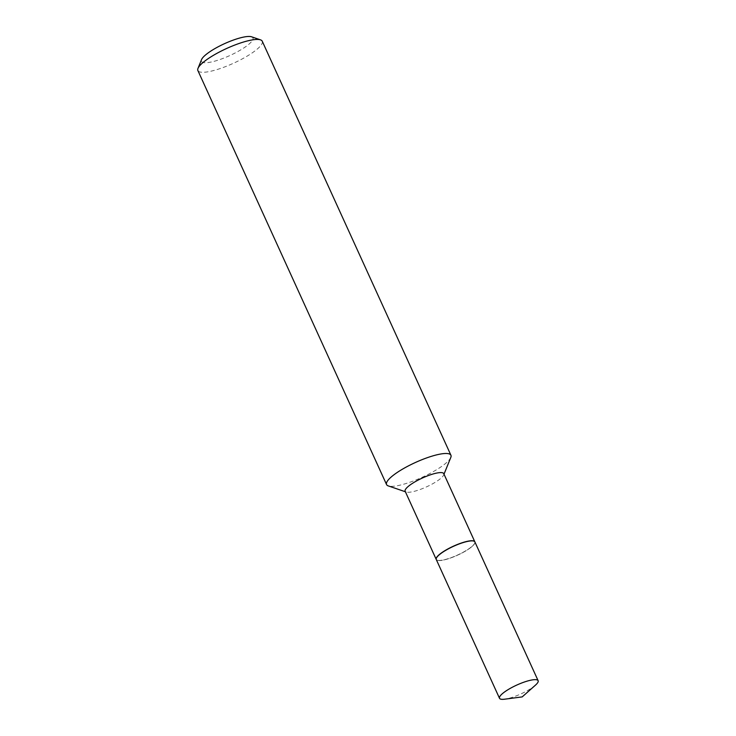 <?xml version="1.0" encoding="UTF-8"?>
<svg xmlns="http://www.w3.org/2000/svg" width="736" height="736" viewBox="0 0 736 736"><rect width="100%" height="100%" fill="white"/><g stroke="black" fill="none" stroke-linecap="round" stroke-linejoin="round"><path stroke-width="0.55" stroke-dasharray="3.68 2.76" d="M535.477 685.124A21.215 4.885 -24.5 0 1 506.083 698.961A21.215 4.885 -24.5 0 1 504.592 699.2M474.886 541.926A21.215 4.885 -24.5 0 1 464.536 551.632A21.215 4.885 -24.5 0 1 442.842 560.188A21.215 4.885 -24.5 0 1 436.273 559.526M470.12 547.989A21.068 4.848 -24.5 0 1 437.423 560.262A21.068 4.848 -24.5 0 1 441.03 553.463A21.068 4.848 -24.5 0 1 463.524 542.506A21.068 4.848 -24.5 0 1 474.683 543.278A21.068 4.848 -24.5 0 1 470.12 547.989M474.849 541.862A21.215 4.885 -24.5 0 1 474.757 543.094A21.215 4.885 -24.5 0 1 470.166 547.842A21.215 4.885 -24.5 0 1 437.239 560.188A21.215 4.885 -24.5 0 1 436.246 559.461M251.583 36.8A28.29 6.504 -24.5 0 1 246.735 45.926A28.29 6.504 -24.5 0 1 216.531 60.637A28.29 6.504 -24.5 0 1 201.544 59.598M262.237 41.198A35.365 8.133 -24.5 0 1 254.472 51.281A35.365 8.133 -24.5 0 1 220.322 68.503A35.365 8.133 -24.5 0 1 197.874 70.527M450.818 457.406A35.365 8.133 -24.5 0 1 443.164 465.327A35.365 8.133 -24.5 0 1 388.277 485.907M443.762 473.644A21.215 4.885 -24.5 0 1 443.698 474.941A21.215 4.885 -24.5 0 1 439.107 479.688A21.215 4.885 -24.5 0 1 406.18 492.044A21.215 4.885 -24.5 0 1 405.15 491.243M406.18 492.044L405.398 491.768M443.698 474.941L444.01 474.177"/><path stroke-width="1.1" d="M531.558 680.036A21.215 4.885 -24.5 0 1 538.126 680.699A21.215 4.885 -24.5 0 1 535.477 685.124L522.192 696.9L504.592 699.2A21.215 4.885 -24.5 0 1 499.514 698.298A21.215 4.885 -24.5 0 1 509.864 688.592A21.215 4.885 -24.5 0 1 531.558 680.036M499.514 698.298L436.273 559.526A21.215 4.885 -24.5 0 1 446.623 549.82A21.215 4.885 -24.5 0 1 468.317 541.264A21.215 4.885 -24.5 0 1 474.886 541.926L538.126 680.699M436.246 559.461A21.215 4.885 -24.5 0 1 436.209 559.388A21.215 4.885 -24.5 0 1 440.873 553.343A21.215 4.885 -24.5 0 1 461.362 543.012A21.215 4.885 -24.5 0 1 474.821 541.797A21.215 4.885 -24.5 0 1 474.849 541.862M405.398 491.768L388.277 485.907A35.365 8.133 -24.5 0 1 386.566 484.573L197.874 70.527A35.365 8.133 -24.5 0 1 197.993 68.365L201.544 59.598A28.29 6.504 -24.5 0 1 207.672 53.268A28.29 6.504 -24.5 0 1 251.583 36.8L260.526 39.864A35.365 8.133 -24.5 0 1 262.237 41.198L450.929 455.244A35.365 8.133 -24.5 0 1 450.818 457.406L444.01 474.177M197.993 68.365A35.365 8.133 -24.5 0 1 205.638 60.453A35.365 8.133 -24.5 0 1 260.526 39.864M386.566 484.573A35.365 8.133 -24.5 0 1 394.33 474.499A35.365 8.133 -24.5 0 1 428.49 457.277A35.365 8.133 -24.5 0 1 450.929 455.244M436.209 559.388L405.15 491.243A21.215 4.885 -24.5 0 1 409.814 485.19A21.215 4.885 -24.5 0 1 430.302 474.858A21.215 4.885 -24.5 0 1 443.762 473.644L474.821 541.797"/></g></svg>

